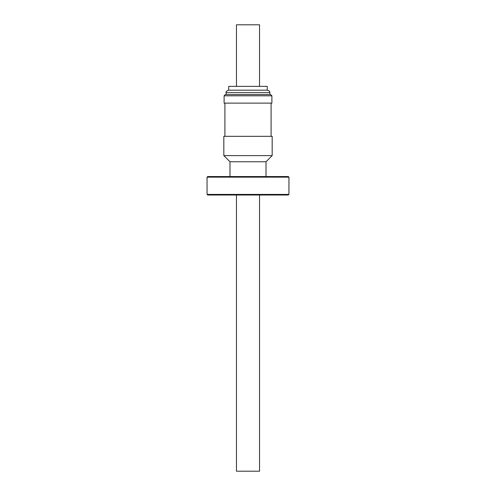 <?xml version="1.0" encoding="UTF-8"?>
<svg xmlns="http://www.w3.org/2000/svg" width="496" height="496" viewBox="0 0 496 496"><rect width="100%" height="100%" fill="white"/><g stroke="black" fill="none" stroke-linecap="round" stroke-linejoin="round"><path stroke-width="0.74" d="M236.456 195.015L236.456 471.2L259.544 471.2L259.544 195.015M229.989 176.545L229.989 161.764L266.011 161.764L272.168 155.608L272.168 136.332L223.832 136.332L223.832 155.608L272.168 155.608M207.669 176.545L288.331 176.545L288.945 177.159L207.055 177.159L207.669 176.545M288.945 194.401L288.331 195.015L207.669 195.015L207.055 194.401L288.945 194.401L288.945 177.159M207.055 194.401L207.055 177.159M230.702 90.191L267.394 90.191C271.219 91.741 269.13 91.785 269.861 92.653L226.139 92.653C225.618 91.915 226.443 91.09 228.606 90.191L230.702 90.191M228.507 94.581L269.861 94.581L269.861 92.653M227.788 94.581L270.661 94.581L271.889 95.815L224.111 95.815L225.339 94.581L227.788 94.581M224.111 95.815L224.111 103.118L271.889 103.118L271.889 95.815M228.606 90.191L228.761 86.372L267.239 86.372L267.239 90.191M236.456 86.372L236.456 24.8L259.544 24.8L259.544 86.372M229.989 161.764L223.832 155.608M224.911 136.332L224.911 103.118M271.089 136.332L271.089 103.118M226.139 94.581L226.139 92.653M266.011 176.545L266.011 161.764"/></g></svg>
